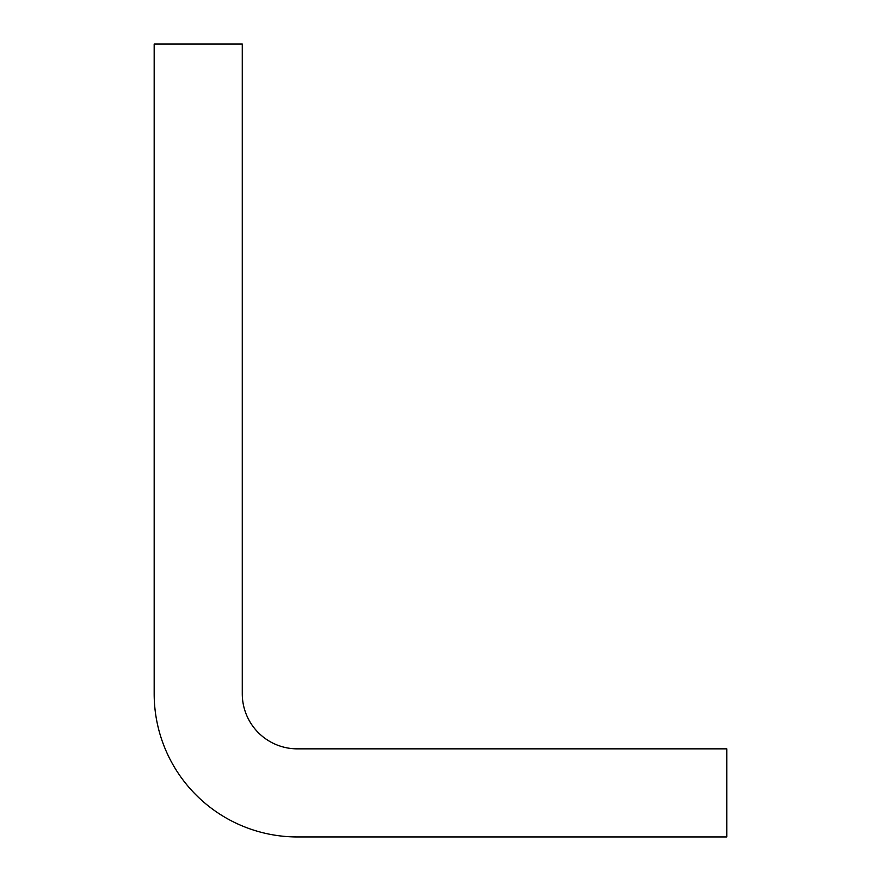 <?xml version="1.0" encoding="UTF-8"?>
<svg xmlns="http://www.w3.org/2000/svg" width="881" height="881" viewBox="0 0 881 881"><rect width="100%" height="100%" fill="white"/><g stroke="black" fill="none" stroke-linecap="round" stroke-linejoin="round"><path stroke-width="1.32" d="M297.338 748.85L726.825 748.85L726.825 836.95L297.338 836.95A143.162 143.162 0 0 1 154.175 693.788L154.175 44.05L242.275 44.05L242.275 693.788A55.062 55.062 0 0 0 297.338 748.85"/></g></svg>
